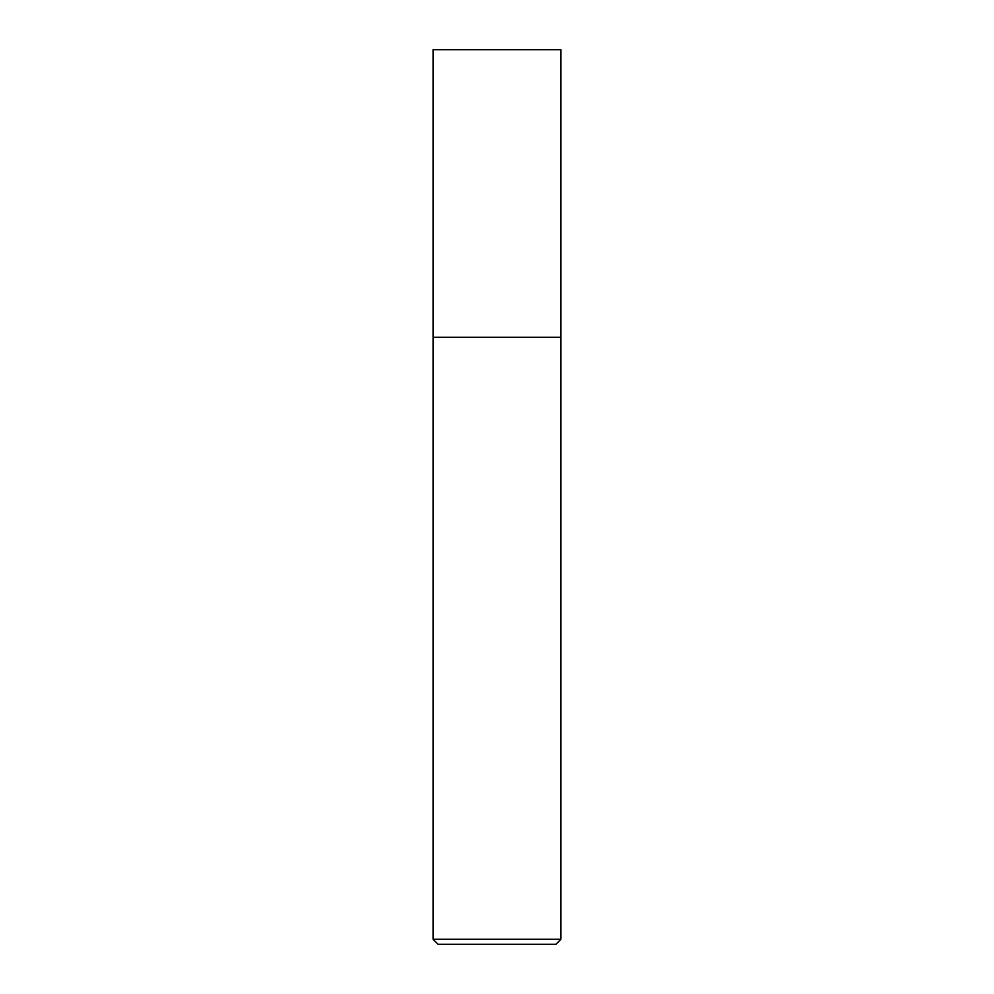 <?xml version="1.0" encoding="UTF-8"?>
<svg xmlns="http://www.w3.org/2000/svg" width="994" height="994" viewBox="0 0 994 994"><rect width="100%" height="100%" fill="white"/><g stroke="black" fill="none" stroke-linecap="round" stroke-linejoin="round"><path stroke-width="1.49" d="M560.902 939.268L555.87 944.3L438.13 944.3L433.098 939.268L560.902 939.268L560.902 49.7L433.098 49.7L433.098 337.301L560.902 337.301L433.098 337.301L433.098 49.7M433.098 939.268L433.098 337.301"/></g></svg>
